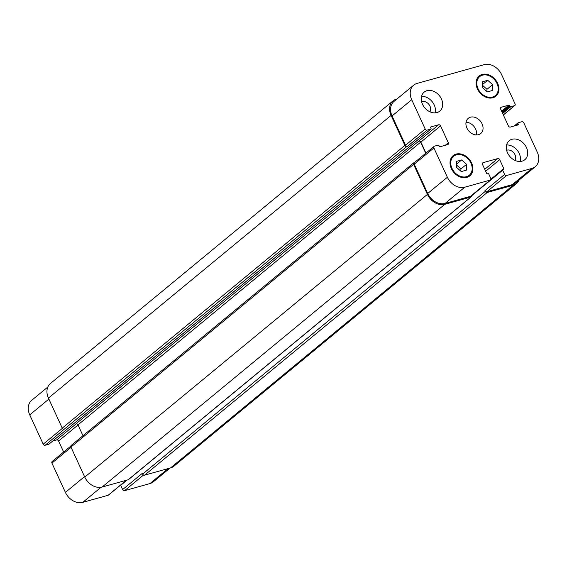 <?xml version="1.0" encoding="UTF-8"?>
<svg xmlns="http://www.w3.org/2000/svg" width="567" height="567" viewBox="0 0 567 567"><rect width="100%" height="100%" fill="white"/><g stroke="black" fill="none" stroke-linecap="round" stroke-linejoin="round"><path stroke-width="0.85" d="M506.586 144.954A12.297 9.497 -129.5 0 1 517.111 150.135A12.297 9.497 -129.5 0 1 520.201 161.453M514.978 160.397A6.776 5.238 50.5 0 0 513.822 152.849A6.776 5.238 50.5 0 0 506.636 150.283M511.98 139.298A12.297 9.497 -129.5 0 1 525.524 145.818A12.297 9.497 -129.5 0 1 524.829 159.71A12.297 9.497 -129.5 0 1 509.676 156.272A12.297 9.497 -129.5 0 1 509.18 140.744A12.297 9.497 -129.5 0 1 511.98 139.298M426.937 90.699A12.297 9.497 -129.5 0 1 440.481 97.226A12.297 9.497 -129.5 0 1 439.794 111.118A12.297 9.497 -129.5 0 1 424.64 107.68A12.297 9.497 -129.5 0 1 424.144 92.152A12.297 9.497 -129.5 0 1 426.937 90.699M421.55 96.362A12.297 9.497 -129.5 0 1 432.075 101.543A12.297 9.497 -129.5 0 1 435.165 112.861M429.942 111.805A6.776 5.238 50.5 0 0 428.787 104.257A6.776 5.238 50.5 0 0 421.593 101.691M461.666 159.944L466.563 164.331L466.358 170.143L461.254 171.574L456.357 167.187L456.563 161.368L461.666 159.944L456.463 164.239M456.442 164.926L460.943 168.966L460.865 171.22M466.563 164.331L460.943 168.966M487.719 80.287L492.617 84.674L492.411 90.486L487.308 91.911L482.411 87.524L482.616 81.712L487.719 80.287L482.517 84.575M482.489 85.27L486.996 89.31L486.918 91.563M492.617 84.674L486.996 89.31M456.435 154.826A12.297 9.497 50.5 0 0 453.635 156.272A12.297 9.497 50.5 0 0 454.132 171.801A12.297 9.497 50.5 0 0 469.285 175.238A12.297 9.497 50.5 0 0 469.972 161.354A12.297 9.497 50.5 0 0 456.435 154.826M456.102 154.096A13.112 10.135 -129.5 0 1 470.546 161.056A13.112 10.135 -129.5 0 1 469.809 175.876A13.112 10.135 -129.5 0 1 453.643 172.205A13.112 10.135 -129.5 0 1 453.118 155.642A13.112 10.135 -129.5 0 1 456.102 154.096M482.489 75.17A12.297 9.497 50.5 0 0 479.689 76.616A12.297 9.497 50.5 0 0 480.185 92.145A12.297 9.497 50.5 0 0 495.338 95.582A12.297 9.497 50.5 0 0 496.026 81.691A12.297 9.497 50.5 0 0 482.489 75.17M482.148 74.44A13.112 10.135 -129.5 0 1 496.593 81.4A13.112 10.135 -129.5 0 1 495.856 96.213A13.112 10.135 -129.5 0 1 479.696 92.549A13.112 10.135 -129.5 0 1 479.165 75.985A13.112 10.135 -129.5 0 1 482.148 74.44M484.204 64.652A14.756 11.404 -129.5 0 1 501.597 74.596L515.07 103.889A1.637 1.269 -129.5 0 1 514.85 105.505A1.637 1.269 -129.5 0 1 514.482 105.696L510.817 106.724A0.659 0.503 -129.5 0 1 510.045 106.277L509.712 105.554A0.659 0.503 50.5 0 0 508.939 105.108L501.235 107.262A1.637 1.269 50.5 0 0 500.867 107.454A1.637 1.269 50.5 0 0 500.647 109.077L508.422 125.98A1.637 1.269 50.5 0 0 510.357 127.086L518.054 124.931A0.659 0.503 50.5 0 0 518.288 124.208L517.954 123.478A0.659 0.503 -129.5 0 1 518.195 122.755L521.853 121.728A1.637 1.269 -129.5 0 1 523.788 122.833L537.261 152.126A14.756 11.404 -129.5 0 1 535.283 166.684A14.756 11.404 -129.5 0 1 531.931 168.42L506.558 175.515A1.637 1.269 -129.5 0 1 504.623 174.416L502.681 170.185A0.659 0.503 -129.5 0 1 502.915 169.462L503.546 169.285A0.659 0.503 50.5 0 0 503.787 168.562L499.697 159.674A1.637 1.269 50.5 0 0 497.762 158.569L483.119 162.665A1.637 1.269 50.5 0 0 482.744 162.857A1.637 1.269 50.5 0 0 482.524 164.473L486.614 173.36A0.659 0.503 50.5 0 0 487.386 173.807L488.017 173.63A0.659 0.503 -129.5 0 1 488.797 174.069L490.738 178.293A1.637 1.269 -129.5 0 1 490.519 179.916A1.637 1.269 -129.5 0 1 490.143 180.108L464.77 187.202A14.756 11.404 -129.5 0 1 447.377 177.265L433.904 147.966A1.637 1.269 -129.5 0 1 434.124 146.35A1.637 1.269 -129.5 0 1 434.492 146.158L438.156 145.138A0.659 0.503 -129.5 0 1 438.929 145.577L439.262 146.307A0.659 0.503 50.5 0 0 440.035 146.747L447.739 144.592A1.637 1.269 50.5 0 0 448.107 144.401A1.637 1.269 50.5 0 0 448.327 142.785L440.552 125.874A1.637 1.269 50.5 0 0 438.624 124.775L430.92 126.923A0.659 0.503 50.5 0 0 430.686 127.653L431.019 128.376A0.659 0.503 -129.5 0 1 430.778 129.106L427.121 130.126A1.637 1.269 -129.5 0 1 425.186 129.021L411.713 99.728A14.756 11.404 -129.5 0 1 413.69 85.17A14.756 11.404 -129.5 0 1 417.043 83.434L484.204 64.652M470.468 117.185A9.837 7.598 -129.5 0 1 481.298 122.401A9.837 7.598 -129.5 0 1 480.745 133.514A9.837 7.598 -129.5 0 1 468.626 130.764A9.837 7.598 -129.5 0 1 468.229 118.34A9.837 7.598 -129.5 0 1 470.468 117.185M170.001 468.058L153.31 481.83A14.756 11.404 -129.5 0 1 149.957 483.566L124.584 490.661A1.637 1.269 -129.5 0 1 122.649 489.555L120.707 485.331A0.659 0.503 -129.5 0 1 120.643 485.076M126.533 480.214L108.545 495.055A1.637 1.269 -129.5 0 1 108.169 495.253L82.796 502.348A14.756 11.404 -129.5 0 1 65.403 492.404L51.93 463.111A1.637 1.269 -129.5 0 1 52.15 461.495L70.811 446.094M63.639 452.012L58.578 441.02A1.637 1.269 50.5 0 0 56.643 439.914L52.809 440.991M49.06 444.039A0.659 0.503 -129.5 0 1 48.805 444.244L45.147 445.272A1.637 1.269 -129.5 0 1 43.212 444.167L29.739 414.874A14.756 11.404 -129.5 0 1 31.717 400.316L47.826 387.02M476.514 134.925A9.837 7.598 50.5 0 0 466.039 122.231M413.69 85.17L394.03 101.394A14.756 11.404 -129.5 0 0 392.052 115.951L405.525 145.244A1.637 1.269 -129.5 0 0 407.46 146.35L406.83 146.527A1.637 1.269 -129.5 0 1 404.895 145.421L391.088 115.399A14.756 11.404 -129.5 0 1 393.059 100.841L50.406 383.54A14.756 11.404 50.5 0 0 48.436 398.098L62.242 428.12A1.637 1.269 50.5 0 0 64.177 429.226L45.147 445.272M425.952 153.09L420.891 142.097A1.637 1.269 50.5 0 0 418.963 140.992L76.056 423.769A1.637 1.269 -129.5 0 1 77.991 424.867L82.973 435.718M71.548 445.258A1.637 1.269 50.5 0 0 71.18 445.449A1.637 1.269 50.5 0 0 70.96 447.065L84.766 477.088A14.756 11.404 50.5 0 0 102.159 487.032L128.163 479.76A1.637 1.269 50.5 0 0 128.539 479.569L471.191 196.862A1.637 1.269 -129.5 0 1 470.823 197.054L444.812 204.326A14.756 11.404 -129.5 0 1 427.419 194.389L413.612 164.366A1.637 1.269 -129.5 0 1 413.832 162.75A1.637 1.269 -129.5 0 1 414.201 162.559L414.626 162.438M122.649 489.555L142.31 473.339L142.643 474.062A1.637 1.269 50.5 0 0 144.578 475.167L170.582 467.895A14.756 11.404 50.5 0 0 173.941 466.159L516.594 183.46A14.756 11.404 -129.5 0 1 513.234 185.196L487.23 192.468A1.637 1.269 -129.5 0 1 485.295 191.363L484.962 190.632L504.623 174.416M535.283 166.684L515.63 182.907A14.756 11.404 -129.5 0 1 512.27 184.644L486.897 191.738A1.637 1.269 -129.5 0 1 484.962 190.632M490.519 179.916L470.858 196.132A1.637 1.269 -129.5 0 1 470.482 196.324L445.109 203.425A14.756 11.404 -129.5 0 1 427.716 193.482L414.243 164.189A1.637 1.269 -129.5 0 1 414.463 162.573L434.124 146.35M393.059 100.841A14.756 11.404 -129.5 0 1 396.418 99.105L396.999 98.941M425.746 153.26L420.643 142.168A1.637 1.269 50.5 0 0 418.708 141.063M471.531 195.58A1.637 1.269 -129.5 0 1 471.191 196.862M519.174 179.98A14.756 11.404 -129.5 0 1 516.594 183.46M168.108 468.59L149.957 483.566M143.543 475.018L124.584 490.661M126.321 480.27L108.169 495.253M101.068 487.273L82.796 502.348M84.547 476.613L65.403 492.404M71.073 447.32L51.93 463.111M78.033 424.974L58.578 441.02M76.269 423.726L56.643 439.914M62.37 428.361L43.212 444.167M48.882 399.076L29.739 414.874M503.326 114.903L514.482 105.696M500.604 107.787L501.235 107.262M512.27 184.644L531.931 168.42M486.897 191.738L506.558 175.515M485.65 171.262L499.697 159.674M484.75 169.306L497.762 158.569M482.489 163.183L483.119 162.665M470.482 196.324L490.143 180.108M445.109 203.425L464.77 187.202M427.716 193.482L447.377 177.265M414.243 164.189L433.904 147.966M445.315 145.272L448.327 142.785M420.891 142.097L440.552 125.874M418.963 140.992L438.624 124.775M405.525 145.244L425.186 129.021M407.46 146.35L427.121 130.126M392.052 115.951L411.713 99.728M391.088 115.399L48.436 398.098M404.895 145.421L62.242 428.12M406.83 146.527L64.177 429.226M430.778 129.106L48.805 444.244M420.643 142.168L77.991 424.867M413.612 164.366L70.96 447.065M427.419 194.389L84.766 477.088M444.812 204.326L102.159 487.032M470.823 197.054L128.163 479.76M503.787 168.562L490.894 179.2M502.667 169.675L490.845 179.42M502.681 170.185L471.574 195.849M127.093 480.058L120.707 485.331M485.295 191.363L142.643 474.062M487.23 192.468L144.578 475.167M513.234 185.196L170.582 467.895M517.94 122.961L514.269 125.987M517.954 123.478L515.24 125.718M518.288 124.208L517.083 125.201M508.939 105.108L501.604 111.16M509.712 105.554L501.965 111.94M510.045 106.277L502.298 112.67M510.817 106.724L502.66 113.457M466.563 177.485L469.285 175.238M450.914 158.519L453.635 156.272M492.617 97.829L495.338 95.582M476.967 78.863L479.689 76.616M503.361 114.988L514.85 105.505M430.934 129.028L48.953 444.167M413.832 162.75L71.18 445.449M502.766 169.54L490.859 179.363M518.047 122.833L514.191 126.009"/></g></svg>
